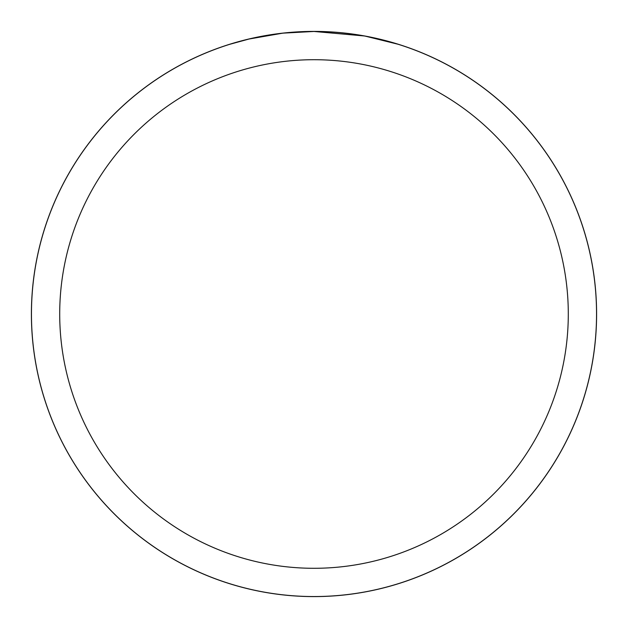 <?xml version="1.0" encoding="UTF-8"?>
<svg xmlns="http://www.w3.org/2000/svg" width="628" height="628" viewBox="0 0 628 628"><rect width="100%" height="100%" fill="white"/><g stroke="black" fill="none" stroke-linecap="round" stroke-linejoin="round"><path stroke-width="0.94" d="M314 31.431A282.569 282.569 0 0 1 596.569 314A282.569 282.569 0 0 1 314 596.569A282.545 282.545 0 0 1 31.455 314A282.545 282.545 0 0 1 314 31.455A282.545 282.545 0 0 1 596.545 314A282.545 282.545 0 0 1 314 596.545A282.569 282.569 0 0 1 31.431 314A282.569 282.569 0 0 1 314 31.431L308.285 31.518M319.636 31.518L323.561 31.62M348.76 33.606L349.984 33.755M365.527 36.196L397.964 44.219M364.193 35.953L314 31.463L283.464 33.111M314 59.707A254.293 254.293 0 0 1 568.293 314A254.293 254.293 0 0 1 314 568.293A254.293 254.293 0 0 1 59.707 314A254.293 254.293 0 0 1 314 59.707M282.137 33.26L249.01 39.03L230.052 44.219M293.276 32.216L314 31.463M254.756 37.735L268.847 35.09M271.437 34.681L278.691 33.669M286.368 32.813L291.047 32.389M292.099 32.311L293.841 32.177M296.51 31.997L301.299 31.745M31.4 314A282.6 282.6 0 0 1 314 31.4A282.6 282.6 0 0 1 596.6 314A282.6 282.6 0 0 1 314 596.6A282.6 282.6 0 0 1 31.4 314"/></g></svg>
